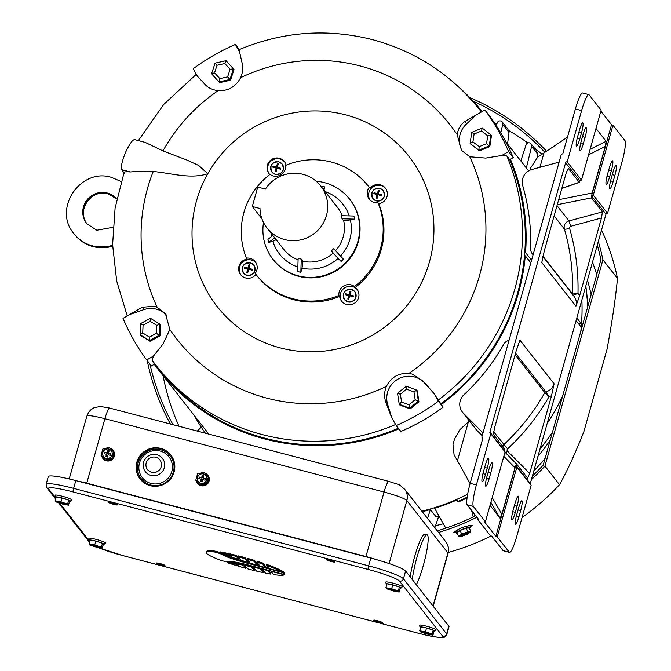 <?xml version="1.0" encoding="UTF-8"?>
<svg xmlns="http://www.w3.org/2000/svg" width="671" height="671" viewBox="0 0 671 671"><rect width="100%" height="100%" fill="white"/><g stroke="black" fill="none" stroke-linecap="round" stroke-linejoin="round"><path stroke-width="1.01" d="M398.859 428.895A207.029 203.355 141.9 0 1 264.827 439.01A207.029 203.355 141.9 0 1 157.559 368.681A207.029 203.355 141.9 0 1 154.238 364.319M576.07 320.604L581.229 327.188A207.029 203.355 141.9 0 1 580.809 331.382A207.029 203.355 141.9 0 0 581.874 299.979A207.029 203.355 141.9 0 1 581.497 323.984L576.808 317.995M458.318 86.643A207.029 203.355 141.9 0 1 482.113 111.596M510.43 159.212A207.029 203.355 141.9 0 1 525.561 252.623L524.764 252.573M531.541 260.247L525.561 252.623M562.675 395.89A207.029 203.355 141.9 0 1 547.15 423.493A207.029 203.355 141.9 0 0 562.675 395.89M467.628 494.242A207.029 203.355 141.9 0 1 421.866 511.21A207.029 203.355 141.9 0 0 456.741 499.409L457.932 501.497A209.461 205.754 141.9 0 0 467.159 497.161M530.811 262.856L525.301 255.827A207.029 203.355 141.9 0 1 441.51 404.403M524.496 255.777L525.301 255.827M581.497 323.984L578.57 323.791M469.339 420.918L459.836 429.742L454.577 438.884L452.992 444.521L454.066 454.67L470.103 483.581M483.019 432.887L463.409 413.219A12.992 12.757 141.9 0 1 463.921 394.774A207.834 204.152 -38.1 0 0 503.745 344.298A8.119 7.977 141.9 0 1 508.886 340.365A4.873 4.781 -38.1 0 0 509.037 340.323M482.223 435.731L476.234 429.717L462.42 412.103M503.04 550.564L509.247 552.199A19.484 2.927 104.7 0 0 509.541 552.401L503.325 550.774A19.484 2.927 -75.3 0 1 503.04 550.564L491.776 536.196L490.384 535.684L477.358 519.06L478.448 519.195L467.192 504.827A19.484 2.927 -75.3 0 1 470.178 483.313L482.843 438.272A1.3 1.275 141.9 0 1 481.946 436.704L561.149 154.934A1.3 1.275 -38.1 0 1 562.743 154.011L575.399 108.97L581.614 110.598A19.484 2.927 -75.3 0 1 588.819 94.628A19.484 2.927 -75.3 0 1 589.104 94.837L601.115 110.161L581.472 180.054L567.205 161.862L581.614 110.598M607.557 213.344L593.29 195.144L612.942 125.242L624.953 140.575A19.484 2.927 -75.3 0 1 621.967 162.088L607.557 213.344A1.3 1.275 141.9 0 0 605.963 214.259L530.258 483.606A1.3 1.275 -38.1 0 0 530.207 483.976M509.541 552.401A19.484 2.927 104.7 0 0 516.745 536.431L531.147 485.175L516.184 466.496L515.84 465.213L495.844 536.355L497.236 536.875L509.247 552.199M518.574 508.064L516.821 514.271A8.933 1.342 104.7 0 0 515.588 524.227A8.933 1.342 104.7 0 0 518.893 516.905L520.637 510.698A8.933 1.342 104.7 0 0 521.87 500.742A8.933 1.342 104.7 0 0 518.574 508.064M514.992 503.502L513.248 509.708A8.933 1.342 104.7 0 0 512.015 519.664A8.933 1.342 104.7 0 0 515.311 512.35L517.064 506.135A8.933 1.342 104.7 0 0 518.297 496.179A8.933 1.342 104.7 0 0 514.992 503.502M516.888 466.974L497.236 536.875M504.298 450.912L504.407 448.496L493.445 434.506L494.393 428.4L516.259 350.606L519.941 340.231A11.365 11.164 141.9 0 1 519.06 342.445M502.579 446.156A6.492 6.383 141.9 0 1 503.753 444.688A214.334 210.535 -38.1 0 0 544.827 392.636A1.627 1.594 141.9 0 1 545.858 391.847A11.365 11.164 -38.1 0 0 554.103 383.812L551.545 395.622L529.679 473.424L527.599 478.087L516.62 464.072L514.951 467.712L501.874 514.229L500.138 518.289L490.023 505.38M580.071 180.952L565.611 162.776L489.905 432.116A1.3 1.275 -38.1 0 0 490.795 433.692L476.385 484.948A19.484 2.927 104.7 0 0 473.399 506.462L467.192 504.827M490.795 433.692L505.062 451.885L485.41 521.786L484.311 521.627L495.844 536.355M600.855 111.084L611.549 124.731L612.942 125.242M542.914 256.616L574.007 296.28A11.365 11.164 141.9 0 1 575.928 306.152L579.61 295.777L601.476 217.974L602.432 211.877L591.461 197.886L592.166 193.013L605.242 146.496L606.106 141.321L595.982 128.413M580.39 180.382L579.241 182.286L568.27 168.295L566.19 172.959L544.324 250.753L541.774 262.562A11.365 11.164 -38.1 0 0 542.143 260.533M504.315 450.509L489.905 432.116M488.773 470.044L487.029 476.259A8.933 1.342 104.7 0 0 485.796 486.215A8.933 1.342 104.7 0 0 489.092 478.893L490.837 472.678A8.933 1.342 104.7 0 0 492.078 462.722A8.933 1.342 104.7 0 0 488.773 470.044M485.2 465.481L483.455 471.696A8.933 1.342 104.7 0 0 482.214 481.652A8.933 1.342 104.7 0 0 485.519 474.33L487.263 468.115A8.933 1.342 104.7 0 0 488.505 458.167A8.933 1.342 104.7 0 0 485.2 465.481M485.41 521.786L473.399 506.462M565.611 162.776A1.3 1.275 141.9 0 1 567.205 161.862M515.102 354.707L544.827 392.636L548.945 396.804A219.199 215.324 141.9 0 1 507.595 448.899A1.627 1.594 -38.1 0 0 507.528 451.206L529.679 473.424M515.538 353.164L545.858 391.847L548.945 396.804A16.238 15.953 141.9 0 0 551.545 395.622M559.128 162.114L531.918 169.478A12.992 12.757 -38.1 0 0 522.709 185.632A207.834 204.152 141.9 0 1 530.627 248.656A8.119 7.977 -38.1 0 0 533 254.561A4.873 4.781 141.9 0 1 533.11 254.67L533 254.561M530.124 170.115L530.795 167.716L537.697 157.14L567.473 137.161M593.29 195.144L591.554 195.873L611.549 124.731M611.088 178.914L612.833 172.699A8.933 1.342 -75.3 0 1 616.137 165.376A8.933 1.342 -75.3 0 1 614.904 175.332L613.151 181.547A8.933 1.342 -75.3 0 1 609.855 188.87A8.933 1.342 -75.3 0 1 611.088 178.914M607.515 174.351L609.26 168.136A8.933 1.342 -75.3 0 1 612.564 160.822A8.933 1.342 -75.3 0 1 611.323 170.769L609.578 176.985A8.933 1.342 -75.3 0 1 606.282 184.307A8.933 1.342 -75.3 0 1 607.515 174.351M580.147 180.751L581.472 180.054M581.296 140.902L583.04 134.686A8.933 1.342 -75.3 0 1 586.345 127.364A8.933 1.342 -75.3 0 1 585.104 137.32L583.359 143.535A8.933 1.342 -75.3 0 1 580.054 150.858A8.933 1.342 -75.3 0 1 581.296 140.902M577.723 136.339L579.467 130.124A8.933 1.342 -75.3 0 1 582.763 122.801A8.933 1.342 -75.3 0 1 581.531 132.757L579.786 138.972A8.933 1.342 -75.3 0 1 576.481 146.295A8.933 1.342 -75.3 0 1 577.723 136.339M588.819 94.628L582.604 93.001A19.484 2.927 104.7 0 0 575.399 108.97M602.432 211.877L568.991 220.935A6.492 6.383 -38.1 0 0 564.378 229.012A214.334 210.535 141.9 0 1 572.548 294.007L577.983 293.487A219.199 215.324 -38.1 0 0 569.595 228.325A1.627 1.594 141.9 0 1 570.744 226.303L601.476 217.974M573.026 295.19L577.983 293.487A16.238 15.953 -38.1 0 1 579.61 295.777M140.298 479.237A19.484 19.14 141.9 0 1 161.006 448.756A19.484 19.14 141.9 0 1 170.962 455.198M150.245 485.678A19.484 19.14 -38.1 0 0 170.82 455.022A19.484 19.14 -38.1 0 0 139.451 456.523A19.484 19.14 -38.1 0 0 150.245 485.678M416.305 584.676A27.603 4.143 104.7 0 0 425.573 556.611A27.603 4.143 104.7 0 0 427.528 535.106A27.603 4.143 104.7 0 0 427.125 534.821A27.603 4.143 104.7 0 0 419.098 550.287A27.603 4.143 104.7 0 0 412.321 579.593M427.125 534.821L424.793 534.208A27.603 4.143 104.7 0 0 417.169 548.484A27.603 4.143 104.7 0 0 410.241 576.934M378.536 622.042A4.462 0.503 -164.3 0 0 382.319 622.596A4.462 0.503 -164.3 0 0 377.505 620.725A4.462 0.503 -164.3 0 0 373.722 620.172A4.462 0.503 -164.3 0 0 378.536 622.042M331.046 561.459A4.462 0.503 -164.3 0 0 334.829 562.004A4.462 0.503 -164.3 0 0 330.015 560.142A4.462 0.503 -164.3 0 0 326.232 559.589A4.462 0.503 -164.3 0 0 331.046 561.459M113.684 504.357A4.462 0.503 -164.3 0 0 117.467 504.911A4.462 0.503 -164.3 0 0 112.653 503.04A4.462 0.503 -164.3 0 0 108.87 502.487A4.462 0.503 -164.3 0 0 113.684 504.357M161.166 564.94A4.462 0.503 -164.3 0 0 164.949 565.494A4.462 0.503 -164.3 0 0 160.134 563.623A4.462 0.503 -164.3 0 0 156.351 563.078A4.462 0.503 -164.3 0 0 161.166 564.94M254.343 570.568L251.382 566.794A74.691 8.362 -164.3 0 0 244.932 565.485L247.524 568.798A40.596 4.546 -164.3 0 0 250.023 569.461A40.596 4.546 -164.3 0 0 254.343 570.568L254.603 569.629L251.675 565.905M275.16 570.207A74.691 8.362 -164.3 0 0 281.887 571.935L282.147 571.004A40.596 4.546 -164.3 0 0 266.488 564.345L266.228 565.276L268.736 568.488A74.691 8.362 -164.3 0 0 275.16 570.207M282.894 572.581L247.683 563.33A29.23 3.271 15.7 0 1 229.105 557.668A16.238 1.82 15.7 0 1 223.602 555.403L220.054 553.575L214.829 552.065A40.596 4.546 -164.3 0 0 206.249 552.485A40.596 4.546 -164.3 0 0 221.531 560.62L226.488 561.778L228.257 561.35A16.238 1.82 15.7 0 1 232.158 561.56A29.23 3.271 15.7 0 1 249.184 565.25L284.395 574.493A40.596 4.546 -164.3 0 0 284.412 574.46A40.596 4.546 -164.3 0 0 282.894 572.581L283.154 571.65L282.046 571.356M270.665 574.091L267.922 570.585A74.691 8.362 -164.3 0 0 262.445 569.268L265.448 573.101A40.596 4.546 -164.3 0 0 270.665 574.091L270.933 573.16L268.752 570.384M251.029 565.728A74.691 8.362 -164.3 0 0 245.2 564.554L244.932 565.485M265.85 566.685L263.107 563.179A40.596 4.546 -164.3 0 0 257.144 561.233L256.884 562.164L259.887 565.997A74.691 8.362 -164.3 0 0 265.59 567.616L265.85 566.685M248.228 561.501L245.276 557.735A40.596 4.546 -164.3 0 0 238.423 555.915L238.163 556.846L240.755 560.151A74.691 8.362 -164.3 0 0 247.968 562.441L248.228 561.501M228.425 553.541A40.596 4.546 -164.3 0 0 219.971 551.872L219.702 552.803A74.691 8.362 -164.3 0 0 229.708 556.444L229.968 555.513L228.425 553.541L228.165 554.472A40.596 4.546 -164.3 0 0 219.702 552.803M268.123 567.7L265.741 567.07M259.425 565.418L257.429 564.89M250.115 562.969L247.976 562.407L245.016 558.666L245.276 557.735M284.42 574.418L284.655 573.562A40.596 4.546 -164.3 0 0 284.672 573.529A40.596 4.546 -164.3 0 0 283.154 571.65M219.811 552.418L215.089 551.134A40.596 4.546 -164.3 0 0 206.509 551.554L206.249 552.485M247.272 562.223A29.23 3.271 15.7 0 1 229.365 556.737A16.238 1.82 15.7 0 1 223.862 554.472L223.066 554.061M235.747 562.877A74.691 8.362 -164.3 0 0 227.746 561.795L227.477 562.726A40.596 4.546 -164.3 0 0 237.031 565.787L237.291 564.848L235.747 562.877L235.487 563.816A74.691 8.362 -164.3 0 0 227.477 562.726M239.027 558.574L236.578 555.454A40.596 4.546 -164.3 0 0 229.918 553.869L229.658 554.8L231.403 557.031A74.691 8.362 -164.3 0 0 238.767 559.505L239.027 558.574M257.589 564.319L254.535 560.428A40.596 4.546 -164.3 0 0 247.49 558.356L247.222 559.287L250.241 563.137A74.691 8.362 -164.3 0 0 257.329 565.259L257.589 564.319M243.456 564.219A74.691 8.362 -164.3 0 0 237.157 563.112L236.897 564.043L238.641 566.265A40.596 4.546 -164.3 0 0 245.645 568.278L245.905 567.347L243.456 564.219L243.196 565.158A74.691 8.362 -164.3 0 0 236.897 564.043M263.091 572.598L260.038 568.706A74.691 8.362 -164.3 0 0 253.453 567.238L256.473 571.088A40.596 4.546 -164.3 0 0 263.091 572.598L263.351 571.667L260.683 568.27M97.974 547.477A29.23 3.271 -164.3 0 0 123.053 555.647L418.05 633.139A29.23 3.271 -164.3 0 0 442.625 636.167L399.455 581.094A29.23 3.271 -164.3 0 0 368.127 569.436L73.131 491.944A3.246 0.486 104.7 0 1 73.625 488.362L368.622 565.854A32.476 3.64 15.7 0 1 403.43 578.796L446.601 633.877A32.476 3.64 15.7 0 1 446.811 634.506L448.991 626.739A32.476 3.64 -164.3 0 0 448.782 626.11L405.611 571.038A32.476 3.64 -164.3 0 0 370.811 558.087L75.815 480.595A32.476 3.64 -164.3 0 0 48.304 476.595L46.114 484.361A32.476 3.64 15.7 0 1 73.625 488.362L75.815 480.595M237.031 565.787L235.487 563.816M281.887 571.935A40.596 4.546 -164.3 0 0 266.228 565.276M229.708 556.444L228.165 554.472M238.767 559.505L236.318 556.385L236.578 555.454M236.318 556.385A40.596 4.546 -164.3 0 0 229.658 554.8M245.016 558.666A40.596 4.546 -164.3 0 0 238.163 556.846M257.329 565.259L254.275 561.359L254.535 560.428M254.275 561.359A40.596 4.546 -164.3 0 0 247.222 559.287M265.59 567.616L262.839 564.11L263.107 563.179M262.839 564.11A40.596 4.546 -164.3 0 0 256.884 562.164M245.645 568.278L243.196 565.158M251.382 566.794L251.633 565.888M253.453 567.238L253.68 566.425M260.038 568.706L260.197 568.136M262.445 569.268L262.587 568.765M270.983 571.348L273.5 574.561A40.596 4.546 -164.3 0 0 284.135 574.812A74.691 8.362 -164.3 0 0 270.983 571.348L271.084 570.996M69.541 501.338A7.683 0.864 -164.3 0 0 70.27 501.229A7.683 0.864 -164.3 0 0 62.017 497.974A7.683 0.864 -164.3 0 0 55.517 497.085A7.683 0.864 -164.3 0 0 56.087 497.555M55.517 497.085L55.047 495.282A8.614 0.965 15.7 0 1 62.353 496.28A8.614 0.965 15.7 0 1 71.604 499.937L70.27 501.229M62.428 503.77A5.276 0.587 -164.3 0 0 66.899 504.416A5.276 0.587 -164.3 0 0 61.204 502.21A5.276 0.587 -164.3 0 0 56.733 501.564A5.276 0.587 -164.3 0 0 62.428 503.77M58.218 501.556A5.276 0.587 -164.3 0 0 62.646 502.99A5.276 0.587 -164.3 0 0 65.641 503.644M62.042 497.999L56.263 496.917L55.173 500.801L56.037 501.908L62.68 504.097L68.459 505.171L69.549 501.287L68.685 500.18L62.042 497.999L60.952 501.883L55.173 500.801M68.459 505.171L67.595 504.064L60.952 501.883M67.595 504.064L68.685 500.18M434.028 631.319A7.683 0.864 -164.3 0 0 434.766 631.21A7.683 0.864 -164.3 0 0 426.513 627.947A7.683 0.864 -164.3 0 0 420.004 627.066A7.683 0.864 -164.3 0 0 420.574 627.536M420.004 627.066L419.543 625.263A8.614 0.965 15.7 0 1 426.84 626.261A8.614 0.965 15.7 0 1 436.1 629.918L434.766 631.21M426.915 633.743A5.276 0.587 -164.3 0 0 431.386 634.397A5.276 0.587 -164.3 0 0 425.699 632.191A5.276 0.587 -164.3 0 0 421.229 631.537A5.276 0.587 -164.3 0 0 426.915 633.743M422.705 631.537A5.276 0.587 -164.3 0 0 427.133 632.971A5.276 0.587 -164.3 0 0 430.128 633.625M426.53 627.981L420.759 626.899L419.669 630.782L420.532 631.889L427.175 634.07L432.954 635.152L434.045 631.268L433.181 630.161L426.53 627.981L425.439 631.864L419.669 630.782M432.954 635.152L432.082 634.045L425.439 631.864M432.082 634.045L433.181 630.161M400.243 588.215A7.683 0.864 -164.3 0 0 400.981 588.106A7.683 0.864 -164.3 0 0 392.728 584.844A7.683 0.864 -164.3 0 0 386.219 583.963A7.683 0.864 -164.3 0 0 386.79 584.433M386.219 583.963L385.758 582.16A8.614 0.965 15.7 0 1 393.055 583.158A8.614 0.965 15.7 0 1 402.315 586.815L400.981 588.106M393.131 590.639A5.276 0.587 -164.3 0 0 397.601 591.294A5.276 0.587 -164.3 0 0 391.914 589.088A5.276 0.587 -164.3 0 0 387.444 588.433A5.276 0.587 -164.3 0 0 393.131 590.639M388.92 588.433A5.276 0.587 -164.3 0 0 393.349 589.868A5.276 0.587 -164.3 0 0 396.343 590.522M392.745 584.877L386.974 583.795L385.884 587.679L386.748 588.786L393.391 590.966L399.17 592.048L400.26 588.165L399.396 587.058L392.745 584.877L391.654 588.761L385.884 587.679M399.17 592.048L398.297 590.941L391.654 588.761M398.297 590.941L399.396 587.058M103.326 544.441A7.683 0.864 -164.3 0 0 104.055 544.332A7.683 0.864 -164.3 0 0 95.802 541.078A7.683 0.864 -164.3 0 0 89.302 540.189A7.683 0.864 -164.3 0 0 89.872 540.658M89.302 540.189L88.832 538.385A8.614 0.965 15.7 0 1 96.138 539.383A8.614 0.965 15.7 0 1 105.389 543.04L104.055 544.332M96.213 546.873A5.276 0.587 -164.3 0 0 100.684 547.519A5.276 0.587 -164.3 0 0 94.988 545.313A5.276 0.587 -164.3 0 0 90.518 544.667A5.276 0.587 -164.3 0 0 96.213 546.873M91.994 544.659A5.276 0.587 -164.3 0 0 96.431 546.093A5.276 0.587 -164.3 0 0 99.425 546.748M95.827 541.103L90.048 540.021L88.958 543.904L89.822 545.011L96.465 547.201L102.244 548.274L103.334 544.391L102.47 543.284L95.827 541.103L94.737 544.986L88.958 543.904M102.244 548.274L101.38 547.167L94.737 544.986M101.38 547.167L102.47 543.284M124.328 173.185C123.38 171.868 125.385 171.466 130.342 171.961C136.154 171.39 143.787 171.231 153.231 171.491C171.088 173.076 190.237 179.425 207.8 173.73L198.784 165.519L187.083 160.109L162.969 150.925L145.23 142.403L134.494 139.585M134.762 139.761C132.984 139.174 129.956 143.3 125.653 152.149C121.979 161.392 120.621 167.222 121.568 169.662L124.001 172.766M369.276 187.419L370.031 188.375A9.746 9.57 141.9 0 1 386.597 197.752A9.746 9.57 141.9 0 1 378.746 203.69L377.991 202.734A9.746 9.57 -38.1 0 1 369.276 187.419A71.445 70.178 -38.1 0 0 368.463 186.353A71.445 70.178 -38.1 0 0 331.449 162.08A71.445 70.178 -38.1 0 0 285.552 165.418A9.746 9.57 -38.1 0 1 270.019 174.368A71.445 70.178 -38.1 0 0 246.475 258.125L247.23 259.09A9.746 9.57 141.9 0 0 245.661 277.962A9.746 9.57 141.9 0 0 255.936 274.414M385.632 188.484A9.746 9.57 -38.1 0 0 369.973 199.983M339.669 296.397A9.746 9.57 141.9 0 0 357.308 300.432A9.746 9.57 141.9 0 0 355.202 287.448L354.447 286.492A9.746 9.57 -38.1 0 0 338.914 295.433L339.669 296.397A71.445 70.178 -38.1 0 1 256.758 275.462L256.003 274.506A71.445 70.178 -38.1 0 0 338.914 295.433M357.224 289.536A9.746 9.57 -38.1 0 0 341.967 290.451A9.746 9.57 -38.1 0 0 341.908 301.539M256.003 274.506A71.445 70.178 -38.1 0 1 255.19 273.441A9.746 9.57 -38.1 0 0 246.475 258.125M255.81 262.554A9.746 9.57 -38.1 0 0 240.906 275.009M385.917 402.39C384.038 397.106 384.206 391.772 386.404 386.379C391.092 377.169 398.591 372.858 408.882 373.437L412.162 374.074L423.057 381.002L433.776 393.198L443.095 407.196A210.275 206.551 141.9 0 1 400.897 431.495L396.209 425.506L391.579 417.496L385.917 402.39L387.729 404.705A21.917 21.531 141.9 0 1 424.869 383.317L433.86 393.332M269.826 174.51A9.746 9.57 141.9 0 1 279.304 158.272A9.746 9.57 141.9 0 1 286.098 165.192M284.63 161.954A9.746 9.57 -38.1 0 0 269.365 162.868A9.746 9.57 -38.1 0 0 269.306 173.957M153.449 356.083L146.714 359.966A210.275 206.551 141.9 0 1 123.036 318.364L142.269 307.243L154.162 306.295L157.232 307.335L165.443 313.642L169.847 329.495L163.103 343.854L153.449 356.083L152.074 360.252A206.215 202.558 -38.1 0 0 155.328 364.512A206.215 202.558 -38.1 0 0 395.638 424.508M129.78 314.481L144.08 309.557A21.917 21.531 141.9 0 1 166.542 315.185M345.733 114.892A121.778 119.623 -38.1 0 0 207.8 173.73A121.778 119.623 -38.1 0 0 280.243 347.888A121.778 119.623 -38.1 0 0 429.432 261.975A121.778 119.623 -38.1 0 0 345.733 114.892M239.203 50.266L242.063 62.94C243.347 67.461 242.86 72.393 240.612 77.727C235.798 86.777 228.308 91.097 218.134 90.677C212.455 89.931 208.052 87.809 204.923 84.328L197.308 76.1L193.198 68.752A210.275 206.551 141.9 0 1 235.395 44.454L239.388 49.545M469.784 156.779L461.489 150.354L457.177 134.619C458.067 128.958 460.633 124.58 464.877 121.476L484.89 109.994L489.587 115.982A210.275 206.551 141.9 0 1 513.256 157.584L509.717 159.623L506.848 155.957L501.824 155.479L485.712 158.088L469.784 156.779A173.604 170.526 -38.1 0 1 408.882 373.437M370.031 188.375A71.445 70.178 -38.1 0 0 369.218 187.318L368.463 186.353M355.202 287.448A71.445 70.178 -38.1 0 0 378.746 203.69M354.447 286.492A71.445 70.178 -38.1 0 0 377.991 202.734M235.395 44.454L239.178 51.097M484.89 109.994A210.275 206.551 141.9 0 1 508.568 151.596L513.256 157.584M508.568 151.596L501.824 155.479M434.623 394.565L438.406 401.208L443.095 407.196M438.406 401.208A210.275 206.551 141.9 0 1 396.209 425.506M441.115 403.699A206.215 202.558 -38.1 0 0 509.717 159.623M146.714 359.966L151.403 365.947L154.884 363.95M152.057 360.226L158.197 368.178A206.215 202.558 -38.1 0 0 398.356 428.241M392.426 418.863L391.579 417.496M391.839 417.823L387.729 404.705M462.73 151.789A21.917 21.531 141.9 0 1 466.689 123.791L476.846 114.154M477.106 114.481L478.155 113.877M197.484 76.284L196.98 75.395M377.152 198.239L376.213 197.995L377.094 194.473L373.764 193.684L374.024 192.753L377.354 193.542L378.402 190.228L379.333 190.472L378.293 193.785L381.791 194.791L381.522 195.722L378.025 194.724L377.152 198.239M376.347 198.029L377.094 194.473M373.898 193.709L374.024 192.753M374.124 192.879L377.354 193.542M377.547 193.776L378.402 190.228M378.503 190.363L379.3 190.572M381.757 194.884L378.293 193.785M247.742 272.762L246.811 272.51L247.691 268.987L244.353 268.199L244.613 267.268L247.951 268.056L248.991 264.743L249.922 264.995L248.882 268.308L252.38 269.306L252.12 270.237L248.622 269.239L247.742 272.762M246.945 272.543L247.691 268.987M244.487 268.224L244.613 267.268M244.722 267.402L247.951 268.056M248.136 268.299L248.991 264.743M249.1 264.877L249.889 265.087M252.355 269.406L248.882 268.308M348.744 299.291L347.813 299.048L348.694 295.525L345.355 294.728L345.624 293.797L348.954 294.594L349.994 291.281L350.925 291.524L349.885 294.837L353.382 295.836L353.122 296.767L349.625 295.768L348.744 299.291M347.947 299.081L348.694 295.525M345.49 294.762L345.624 293.797M345.724 293.932L348.954 294.594M349.138 294.829L349.994 291.281M350.103 291.415L350.891 291.617M353.357 295.936L349.885 294.837M276.142 171.709L275.211 171.466L276.091 167.943L272.762 167.146L273.022 166.215L276.351 167.012L277.4 163.699L278.331 163.942L277.282 167.255L280.78 168.253L280.52 169.193L277.022 168.186L276.142 171.709M275.345 171.499L276.091 167.943M272.887 167.18L273.022 166.215M273.122 166.349L276.351 167.012M276.536 167.247L277.4 163.699M277.5 163.833L278.297 164.034M280.755 168.354L277.282 167.255M434.867 527.809L438.691 516.192M439.027 516.091L435.999 516.72L430.371 509.541A207.029 203.355 141.9 0 1 422.235 511.688M445.754 528.144L434.665 508.266A207.029 203.355 -38.1 0 0 457.035 499.92M467.058 497.874A209.461 205.754 -38.1 0 1 458.31 501.983L457.932 501.497M194.187 415.416A209.461 205.754 -38.1 0 0 205.376 433.206M576.322 319.715A202.156 198.574 141.9 0 1 576.255 320.839M430.371 509.541L427.536 518.457M520.805 160.931L526.022 144.961A2.919 2.869 141.9 0 1 531.113 143.888A2.919 2.869 141.9 0 1 531.608 146.429L526.332 167.985M537.605 157.215L537.773 154.288L531.608 146.429M537.773 154.288L536.095 150.312M496.305 125.67L497.161 123.053A2.919 2.869 141.9 0 1 502.26 121.988A2.919 2.869 141.9 0 1 502.755 124.529L500.759 132.816M507.553 144.022L509.021 132.523L502.755 124.529M509.021 132.523L507.846 129.117L502.26 121.988M201.275 427.142L197.341 431.092M474.405 514.028L474.909 516.083M471.587 510.438L473.189 516.922M415.173 399.723L413.982 391.923L406.584 389.163L400.369 394.212L401.568 402.013L408.966 404.772L415.173 399.723L418.93 401.795L417.253 390.832L416.691 390.111L418.368 401.082L409.637 408.178L410.199 408.891L418.93 401.795M408.966 404.772L409.637 408.178L399.228 404.303L397.559 393.332L406.282 386.236L416.691 390.111L413.982 391.923M401.568 402.013L399.228 404.303L399.799 405.016L410.199 408.891M406.584 389.163L406.282 386.236M397.559 393.332L400.369 394.212M486.55 143.669L487.725 135.827L481.501 131.004L474.103 134.032L472.929 141.875L479.153 146.697L486.55 143.669L489.26 145.867L478.859 150.119L470.681 144.064L479.421 150.841L489.822 146.588L491.474 135.55L490.912 134.837L489.26 145.867L489.822 146.588M472.929 141.875L470.119 143.351L471.772 132.313L482.164 128.06L490.912 134.837L487.725 135.827M479.153 146.697L478.859 150.119L479.421 150.841M471.772 132.313L474.103 134.032M482.164 128.06L481.501 131.004M227.62 76.888L230.111 69.331L224.819 63.519L217.035 65.263L214.544 72.82L219.836 78.633L227.62 76.888L229.952 79.488L219.014 81.937L212.137 74.489L219.576 82.659L230.522 80.21L234.02 69.583L233.458 68.861L229.952 79.488L230.522 80.21M214.544 72.82L211.575 73.768L215.081 63.141L226.018 60.692L233.458 68.861L230.111 69.331M219.836 78.633L219.014 81.937L219.576 82.659M215.081 63.141L217.035 65.263M226.018 60.692L224.819 63.519M156.486 333.311L156.821 325.401L150.111 321.275L143.066 325.066L142.73 332.984L149.448 337.102L156.486 333.311L159.966 335.945L160.428 324.823L159.866 324.101L159.396 335.223L149.499 340.549L150.061 341.271L159.966 335.945M149.448 337.102L149.499 340.549L140.063 334.762L140.524 323.632L150.43 318.306L159.866 324.101L156.821 325.401M142.73 332.984L140.063 334.762L140.625 335.475L150.061 341.271M150.111 321.275L150.43 318.306M140.524 323.632L143.066 325.066M456.565 530.509L453.344 532.665L455.458 532.732M179.006 426.278A232.191 228.081 141.9 0 1 163.078 375.718M601.543 229.994A234.137 229.994 141.9 0 1 617.496 278.398L602.927 259.82L544.936 466.11A234.137 229.994 141.9 0 1 531.373 479.631M544.936 466.11L559.505 484.697C567.112 471.168 575.257 453.428 583.929 431.47L606.995 349.39C611.994 322.709 615.492 299.04 617.496 278.398M494.477 122.919A232.191 228.081 141.9 0 1 496.825 124.085M508.652 130.501A232.191 228.081 141.9 0 1 527.817 142.998M534.166 147.788A232.191 228.081 141.9 0 1 541.883 154.104M473.189 101.204A232.191 228.081 141.9 0 1 544.76 152.183M597.307 245.066A232.191 228.081 141.9 0 1 600.931 259.778L543.2 465.162A232.191 228.081 141.9 0 1 532.371 476.083M172.992 424.701A232.191 228.081 141.9 0 1 149.977 364.135M170.392 424.013A234.137 229.994 141.9 0 1 147.251 360.654M470.539 526.743L472.183 525.15L467.712 525.989M476.905 517.232A234.137 229.994 141.9 0 1 438.515 532.464M559.505 484.697A234.137 229.994 141.9 0 1 522.072 517.484M491.105 536.003A234.137 229.994 141.9 0 1 448.278 552.426M469.784 97.589A234.137 229.994 141.9 0 1 546.412 151.092M598.306 241.518A234.137 229.994 141.9 0 1 602.927 259.82M475.705 515.689A232.191 228.081 141.9 0 1 437.249 530.836M468.031 525.938L468.534 525.695M438.079 518.087A187.536 184.215 -38.1 0 0 439.891 517.635M537.916 456.347A187.536 184.215 -38.1 0 0 550.228 440.184M263.51 222.495A48.715 47.851 -38.1 0 0 272.963 259.283L273.332 259.761A48.715 47.851 -38.1 0 0 298.578 276.309A48.715 47.851 -38.1 0 0 351.763 255.995A48.715 47.851 -38.1 0 0 350.01 199.664L349.633 199.186A48.715 47.851 -38.1 0 0 324.395 182.629A48.715 47.851 -38.1 0 0 316.167 181.22M272.963 259.283A48.715 47.851 -38.1 0 0 298.201 275.831A48.715 47.851 -38.1 0 0 351.386 255.517A48.715 47.851 -38.1 0 0 349.633 199.186M333.051 253.16A34.095 33.491 -38.1 0 1 302.973 261.304L301.245 259.098L298.134 258.285L297.739 271.537L300.843 272.359L302.017 268.174A40.31 39.597 -38.1 0 0 338.083 258.402L341.12 261.447L343.426 259.165L333.63 248.664L331.323 250.946L338.083 258.402M259.987 208.496A34.095 33.491 -38.1 0 0 267.008 227.997A34.095 33.491 -38.1 0 0 284.672 239.581A34.095 33.491 -38.1 0 0 321.904 225.364A34.095 33.491 -38.1 0 0 320.679 185.926A34.095 33.491 -38.1 0 0 303.015 174.343A34.095 33.491 -38.1 0 0 265.448 189.079L257.756 187.058L252.296 206.475L259.987 208.496M267.008 227.997L283.741 249.352A34.095 33.491 -38.1 0 0 298.092 259.878M335.525 250.694A34.095 33.491 -38.1 0 0 343.762 220.985L354.674 219.14L353.877 216.037L341.237 215.676L342.034 218.771L343.762 220.985M342.21 215.701A34.095 33.491 -38.1 0 0 337.412 207.28L320.679 185.926M340.491 256.02A40.31 39.597 -38.1 0 0 350.472 220.273M302.973 261.304L302.017 268.174M276.192 239.715L272.921 241.283A40.31 39.597 -38.1 0 0 297.874 267.024M271.428 233.642A40.31 39.597 -38.1 0 0 271.789 236.393M349.264 215.903A40.31 39.597 -38.1 0 0 325.1 191.571M272.921 241.283L268.719 242.424L267.922 239.329L272.912 235.529M323.959 190.111L324.856 186.924L321.753 186.11L321.292 186.714M261.9 218.721L252.296 206.475M323.187 189.13L324.856 186.924M274.733 237.853L268.719 242.424M301.245 259.098L300.843 272.359M331.323 250.946L341.12 261.447M342.034 218.771L354.674 219.14M462.445 535.76A4.873 0.872 158.5 0 0 467.125 533.965A4.873 0.872 158.5 0 0 469.239 532.296A4.873 0.872 158.5 0 0 466.974 532.413A4.873 0.872 158.5 0 0 462.294 534.208A4.873 0.872 158.5 0 0 460.18 535.869A4.873 0.872 158.5 0 0 462.445 535.76M460.532 535.299A4.873 0.872 158.5 0 0 462.151 535.013A4.873 0.872 158.5 0 0 468.593 532.12M466.295 528.119L460.172 530.442L457.127 532.699L458.587 536.406L461.656 536.339L467.779 534.015L470.832 531.759L467.754 531.826L466.295 528.119L469.365 528.043L470.832 531.759M467.754 531.826L461.64 534.158L460.172 530.442M461.64 534.158L458.587 536.406M463.51 533.63L463.107 534.41L466.932 532.74L465.003 533.051M113.147 450.476A6.492 6.383 141.9 0 1 106.387 460.809A6.492 6.383 141.9 0 1 102.931 458.486M106.085 460.541A6.492 6.383 141.9 0 1 101.724 456.163M101.547 453.63A6.492 6.383 141.9 0 1 102.051 451.851M110.027 448.245A6.492 6.383 141.9 0 1 114.154 452.514M114.229 452.782A6.492 6.383 141.9 0 1 112.535 458.796M112.367 458.964A6.492 6.383 141.9 0 1 106.312 460.6M207.859 475.353A6.492 6.383 141.9 0 1 201.099 485.695A6.492 6.383 141.9 0 1 197.643 483.363M200.797 485.418A6.492 6.383 141.9 0 1 196.435 481.048M196.259 478.515A6.492 6.383 141.9 0 1 196.762 476.737M204.73 473.122A6.492 6.383 141.9 0 1 208.866 477.391M208.933 477.66A6.492 6.383 141.9 0 1 207.247 483.674M207.079 483.841A6.492 6.383 141.9 0 1 201.023 485.477M106.077 458.301A4.873 4.781 -38.1 0 0 111.218 450.635A4.873 4.781 -38.1 0 0 103.376 451.013A4.873 4.781 -38.1 0 0 106.077 458.301M111.26 450.694A4.873 4.781 -38.1 0 0 103.493 451.097A4.873 4.781 -38.1 0 0 103.594 456.708M112.502 458.922L114.263 452.648L109.147 447.364L102.831 449.075L101.069 455.349L106.177 460.633L112.502 458.922L111.931 458.209L113.701 451.927M101.069 455.349L106.177 460.633M105.615 459.92L111.931 458.209M108.467 453.185L109.13 450.853L107.57 450.451L106.915 452.782L104.592 452.17L104.156 453.722L106.479 454.334L105.825 456.666L107.377 457.068L108.031 454.737L110.363 455.349L110.799 453.797L108.467 453.185L110.698 454.15M106.479 454.334L106.303 456.792M109.029 451.214L107.947 450.929L107.293 453.26L104.961 452.648L104.626 453.848M104.961 452.648L104.592 452.17M107.293 453.26L106.915 452.782M107.947 450.929L107.57 450.451M200.78 483.179A4.873 4.781 -38.1 0 0 205.93 475.513A4.873 4.781 -38.1 0 0 198.088 475.89A4.873 4.781 -38.1 0 0 200.78 483.179M205.972 475.571A4.873 4.781 -38.1 0 0 198.197 475.982A4.873 4.781 -38.1 0 0 198.306 481.585M207.205 483.808L208.975 477.526L203.858 472.241L197.542 473.952L195.773 480.235L200.889 485.519L207.205 483.808L206.643 483.086L208.413 476.813M195.773 480.235L200.889 485.519M200.327 484.798L206.643 483.086M203.179 478.071L203.833 475.739L202.281 475.328L201.627 477.66L199.295 477.047L198.859 478.599L201.191 479.211L200.537 481.543L202.088 481.954L202.743 479.622L205.074 480.235L205.511 478.683L203.179 478.071L205.41 479.035M201.191 479.211L201.015 481.669M203.732 476.091L202.659 475.806L202.005 478.138L199.673 477.526L199.337 478.725M199.673 477.526L199.295 477.047M202.005 478.138L201.627 477.66M202.659 475.806L202.281 475.328M477.148 430.748L463.409 413.219M530.258 483.606L515.84 465.213M477.349 519.035L477.609 518.121L477.375 519.018M554.103 383.812L519.941 340.231M605.963 214.259L591.554 195.873M575.928 306.152L541.774 262.562M470.178 483.313L476.385 484.948M468.392 421.791L457.429 460.792M507.595 448.899L493.604 431.738M500.138 518.289L490.878 502.336M516.62 464.072L504.978 452.195L516.603 464.064M492.212 497.588L501.874 514.229M514.951 467.712L503.812 456.339M487.263 468.115L484.655 467.435M485.519 474.33L482.935 473.651M490.837 472.678L488.228 471.99M489.092 478.893L486.517 478.213M517.064 506.135L514.447 505.448M515.311 512.35L512.736 511.671M520.637 510.698L518.02 510.01M518.893 516.905L516.309 516.234M505.649 452.883A4.873 0.906 135.1 0 0 507.528 451.206M539.92 167.314L544.038 152.653M569.595 228.325A4.873 0.847 163.8 0 1 564.378 229.012L554.12 215.919M572.615 294.502A1.627 1.594 -38.1 0 1 572.548 294.007L542.982 256.288M606.106 141.321L590.119 149.281M579.241 182.286L561.862 188.366M557.274 204.697L591.461 197.886M557.005 205.645L568.991 220.935L570.744 226.303M592.166 193.013L558.683 199.69M588.568 154.8L605.242 146.496M579.786 138.972L577.203 138.293M581.531 132.757L578.914 132.07M583.359 143.535L580.784 142.856M585.104 137.32L582.495 136.632M609.578 176.985L607.003 176.305M611.323 170.769L608.714 170.09M613.151 181.547L610.576 180.868M614.904 175.332L612.288 174.653M389.13 563.573L406.852 500.532A21.262 2.382 -164.3 0 0 384.064 492.053L104.886 418.712A21.262 2.382 -164.3 0 0 86.869 416.095L69.205 478.951M433.005 605.98L447.918 552.929L406.852 500.532A12.992 12.757 -38.1 0 0 404.655 489.251L445.72 541.656C448.354 545.154 449.134 549.054 448.06 553.34A21.262 2.382 -164.3 0 0 447.918 552.929A12.992 12.757 -38.1 0 0 445.72 541.656M86.685 483.447A6.492 0.973 104.7 0 0 86.76 483.179L365.947 556.519L384.064 492.053A12.992 1.954 -75.3 0 1 388.87 481.409C402.248 485.98 397.073 482.977 404.655 489.251M365.871 556.787A6.492 0.973 104.7 0 0 365.947 556.519A21.262 2.382 15.7 0 1 376.884 559.757M77.501 481.04A21.262 2.382 15.7 0 1 86.76 483.179L104.886 418.712A12.992 1.954 -75.3 0 1 109.683 408.069L388.87 481.409M73.131 491.944A29.23 3.271 -164.3 0 0 48.564 488.916L55.886 498.259M59.685 503.107L89.671 541.363M442.625 636.167A3.246 3.187 141.9 0 0 446.601 633.877L448.782 626.11M399.455 581.094A3.246 3.187 141.9 0 0 403.43 578.796L405.611 571.038M368.127 569.436A3.246 0.486 104.7 0 1 368.622 565.854L370.811 558.087M48.564 488.916A3.246 3.187 141.9 0 1 46.878 487.809L46.114 484.361M418.05 633.139A3.246 0.486 104.7 0 0 418.1 633.172L123.103 555.68L97.765 547.444M247.683 563.33L247.935 562.424M229.105 557.668L229.365 556.737M223.602 555.403L223.862 554.472M220.054 553.575L220.222 552.996M214.829 552.065L215.089 551.134M130.342 171.961L121.568 169.662M144.08 309.557L142.269 307.243M457.177 134.619A173.604 170.526 -38.1 0 0 360.193 65.976A173.604 170.526 -38.1 0 0 240.612 77.727M218.134 90.677A173.604 170.526 -38.1 0 0 162.969 150.925M169.847 329.495A173.604 170.526 -38.1 0 0 266.832 398.129A173.604 170.526 -38.1 0 0 386.404 386.379M479.924 110.094L481.417 111.998A206.215 202.558 -38.1 0 0 479.924 110.094C451.902 74.959 416.104 51.482 372.548 39.656C326.987 28.148 282.382 31.537 238.75 49.822M438.238 400.042A206.215 202.558 -38.1 0 0 506.848 155.957M153.231 171.491A173.604 170.526 -38.1 0 0 157.232 307.335M424.869 383.317L423.057 381.002M466.689 123.791L464.877 121.476M379.761 188.383A6.492 6.383 -38.1 0 0 372.95 198.616A6.492 6.383 -38.1 0 0 383.409 198.113A6.492 6.383 -38.1 0 0 379.811 188.392M372.975 198.641A6.492 6.383 -38.1 0 0 372.992 198.666A6.492 6.383 -38.1 0 0 383.451 198.163A6.492 6.383 -38.1 0 0 383.216 190.648A6.492 6.383 -38.1 0 0 383.2 190.623L379.786 188.375C372.724 188.635 370.442 192.04 372.95 198.616L376.372 200.881C383.451 200.621 385.733 197.207 383.216 190.648L383.175 190.598M243.565 273.156A6.492 6.383 -38.1 0 0 243.581 273.181A6.492 6.383 -38.1 0 0 254.041 272.678A6.492 6.383 -38.1 0 0 253.806 265.162L250.384 262.889A6.492 6.383 -38.1 0 0 243.548 273.131A6.492 6.383 -38.1 0 0 254.007 272.627A6.492 6.383 -38.1 0 0 250.409 262.915M250.384 262.889C243.313 263.149 241.032 266.563 243.548 273.131L246.97 275.395C254.041 275.135 256.322 271.73 253.806 265.162A6.492 6.383 -38.1 0 0 253.789 265.137M351.352 289.427A6.492 6.383 -38.1 0 0 344.55 299.66A6.492 6.383 -38.1 0 0 355.009 299.165A6.492 6.383 -38.1 0 0 351.411 289.444M344.567 299.685A6.492 6.383 -38.1 0 0 344.584 299.711A6.492 6.383 -38.1 0 0 355.043 299.207A6.492 6.383 -38.1 0 0 354.808 291.7A6.492 6.383 -38.1 0 0 354.791 291.675M278.75 161.845A6.492 6.383 -38.1 0 0 271.948 172.078A6.492 6.383 -38.1 0 0 282.407 171.583A6.492 6.383 -38.1 0 0 278.809 161.862M271.973 172.103A6.492 6.383 -38.1 0 0 271.99 172.128A6.492 6.383 -38.1 0 0 282.441 171.625A6.492 6.383 -38.1 0 0 282.214 164.118A6.492 6.383 -38.1 0 0 282.189 164.093L278.784 161.845C271.713 162.097 269.44 165.511 271.948 172.078L275.37 174.351C282.449 174.091 284.722 170.677 282.214 164.118M585.783 286.064A207.029 203.355 141.9 0 1 587.821 306.437M552.485 432.158A207.029 203.355 141.9 0 1 540.063 448.731M438.909 515.865A207.029 203.355 141.9 0 1 435.999 516.72M587.452 280.134A199.773 196.234 141.9 0 1 591.109 294.728M592.501 262.168A210.384 206.66 141.9 0 1 596.745 274.674M545.129 458.31A194.447 191.009 141.9 0 1 533.822 470.916M443.313 523.774A194.447 191.009 141.9 0 1 435.605 525.653M87.356 224.424C75.672 211.348 91.088 188.316 108.048 193.852L116.771 198.943A19.484 19.14 -38.1 0 0 86.785 201.703A19.484 19.14 -38.1 0 0 87.079 224.064M116.788 198.859A19.484 19.14 -38.1 0 0 86.089 201.174A19.484 19.14 -38.1 0 0 86.794 223.703L96.767 230.245L112.963 227.284M112.644 246.274L93.202 246.668C85.645 244.613 79.438 240.537 74.573 234.439A35.722 35.093 -38.1 0 0 93.084 246.576A35.722 35.093 -38.1 0 0 112.644 246.14M74.573 234.439L74.011 233.726A35.722 35.093 -38.1 0 0 92.523 245.863A35.722 35.093 -38.1 0 0 112.619 245.25M469.549 528.513A7.306 1.317 158.5 0 0 466.639 527.859A7.306 1.317 158.5 0 0 458.402 531.214A7.306 1.317 158.5 0 0 457.37 533.311M455.953 531.684A7.306 1.317 -21.5 0 1 458.721 529.226A7.306 1.317 -21.5 0 1 466.051 526.374M139.476 462.998A16.918 16.616 141.9 0 1 160.201 451.071A16.918 16.616 141.9 0 1 171.826 471.495A16.918 16.616 141.9 0 1 151.109 483.43A16.918 16.616 141.9 0 1 139.476 462.998M138.159 462.772A18.419 18.092 141.9 0 1 160.721 449.78A18.419 18.092 141.9 0 1 173.378 472.023A18.419 18.092 141.9 0 1 150.816 485.016A18.419 18.092 141.9 0 1 138.159 462.772M164.311 467.788A10.845 10.652 141.9 0 1 151.025 475.437A10.845 10.652 141.9 0 1 143.569 462.336A10.845 10.652 141.9 0 1 156.855 454.686A10.845 10.652 141.9 0 1 164.311 467.788M161.199 466.731A7.842 7.7 141.9 0 1 151.596 472.267A7.842 7.7 141.9 0 1 146.211 462.797A7.842 7.7 141.9 0 1 155.815 457.261A7.842 7.7 141.9 0 1 161.199 466.731M208.849 434.12L157.559 368.681M528.605 170.887L505.741 141.715M482.751 438.574L482.164 437.827M533.084 254.779L532.296 253.781M561.837 188.467L579.383 182.336M433.198 606.223L448.06 553.34M109.683 408.069L100.281 406.458L94.041 407.716L90.635 409.981L88.731 412.17L86.869 416.095M89.453 542.134L58.587 502.747M55.668 499.031L46.878 487.809M418.1 633.172C429.423 636.142 437.5 637.567 442.34 637.45C443.783 637.945 445.276 636.964 446.811 634.506M284.412 574.46L284.672 573.529M138.377 140.608L163.808 104.366L196.343 74.271M124.101 172.464L115.102 208.077L112.602 244.638L116.687 280.99L127.238 315.94M354.774 291.65L351.386 289.427C344.315 289.679 342.042 293.093 344.55 299.66L347.972 301.933C355.043 301.673 357.324 298.26 354.808 291.7L354.774 291.65M587.897 306.152L585.833 285.896M552.258 432.954L539.878 449.385M536.574 150.849L531.113 143.888M74.011 233.726C52.43 209.142 80.453 167.331 111.612 177.429L121.166 181.531M469.574 528.563L470.505 526.651C470.597 525.712 469.146 525.603 466.144 526.332C459.534 528.295 455.953 530.384 455.399 532.606L457.387 533.37"/></g></svg>
